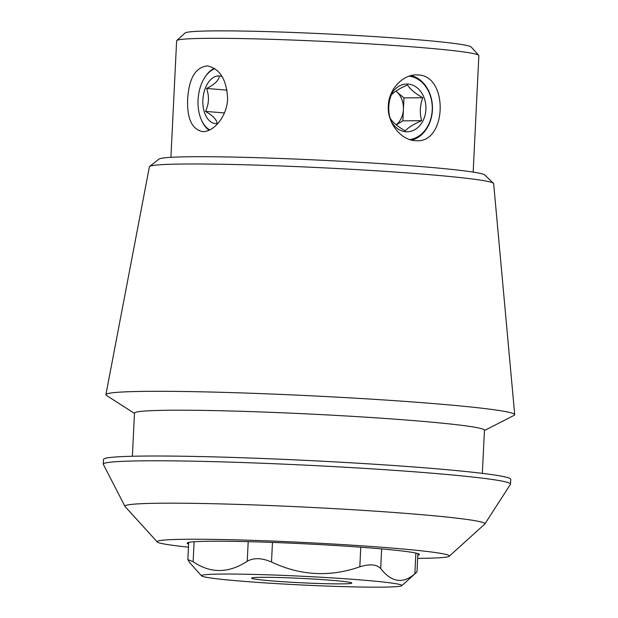<?xml version="1.0" encoding="UTF-8"?>
<svg xmlns="http://www.w3.org/2000/svg" width="618" height="618" viewBox="0 0 618 618"><rect width="100%" height="100%" fill="white"/><g stroke="black" fill="none" stroke-linecap="round" stroke-linejoin="round"><path stroke-width="0.93" d="M271.248 580.85A50.166 2.186 2.8 0 1 251.588 578.147A50.166 2.186 2.8 0 1 301.808 578.409A50.166 2.186 2.8 0 1 351.804 583.044A50.166 2.186 2.8 0 1 323.847 583.647A50.166 2.186 2.8 0 1 271.248 580.85M411.171 75.589A32.924 26.165 -90.5 0 1 432.415 110.058A32.924 26.165 -90.5 0 1 411.735 140.139M415.01 140.672C401.036 139.915 387.138 123.229 388.305 105.717C388.869 88.984 402.843 74.67 416.331 74.909L418.224 74.979C448.606 75.628 446.814 142.495 416.88 140.742L415.01 140.672M214.848 68.722A31.85 19.282 -85.3 0 0 204.473 77.945L204.89 77.281A32.924 19.93 94.7 0 1 214.23 68.32M187.656 99.119C188.969 78.231 195.574 67.161 207.478 65.91C219.923 68.683 226.636 79.629 227.625 98.772C227.015 116.987 212.839 132.87 202.078 131.526C191.711 128.946 186.906 118.146 187.656 99.119M209.054 130.197A32.924 19.93 94.7 0 1 201.383 119.884L201.082 119.158A31.85 19.282 -85.3 0 0 209.695 129.896M201.568 575.891A100.34 4.38 -177.2 0 0 240.796 581.105A100.34 4.38 -177.2 0 0 344.017 586.636A100.34 4.38 -177.2 0 0 401.808 585.686A100.34 4.38 -177.2 0 0 352.893 579.329A100.34 4.38 -177.2 0 0 250.336 574.331A100.34 4.38 -177.2 0 0 201.568 575.891L189.734 562.689L187.849 559.568L193.125 561.716C210.483 573.589 228.529 573.442 247.239 561.268C253.704 557.606 261.793 557.853 271.503 562.009C300.286 575.667 329.726 577.266 359.815 566.822C369.749 563.74 376.702 564.311 380.68 568.537C391.464 582.341 402.859 584.103 414.871 573.805L417.011 571.766L417.899 553.604M188.451 547.162A146.311 6.381 2.8 0 1 157.242 541.947A146.311 6.381 2.8 0 1 235.821 539.854A146.311 6.381 2.8 0 1 392.059 548.073A146.311 6.381 2.8 0 1 449.232 556.231A146.311 6.381 2.8 0 1 417.668 558.371M188.606 544.025A116.261 5.068 2.8 0 1 187.13 543.129A116.261 5.068 2.8 0 1 251.935 541.754A116.261 5.068 2.8 0 1 373.82 548.228A116.261 5.068 2.8 0 1 419.375 554.493A116.261 5.068 2.8 0 1 417.822 555.234M493.458 183.291L484.79 175.002A163.268 7.122 -177.2 0 0 322.256 160.278A163.268 7.122 -177.2 0 0 159.058 159.073L149.626 166.474A172.337 7.516 2.8 0 1 249.355 164.906A172.337 7.516 2.8 0 1 426.126 174.392A172.337 7.516 2.8 0 1 493.458 183.291A172.337 7.516 2.8 0 1 493.658 183.631L514.709 414.639A204.658 8.93 2.8 0 1 514.091 415.342L484.442 430.522M473.164 172.113L478.857 55.589A151.302 6.597 -177.2 0 0 478.726 55.296A151.302 6.597 -177.2 0 0 419.568 47.431A151.302 6.597 -177.2 0 0 263.925 39.096A151.302 6.597 -177.2 0 0 176.771 40.525A151.302 6.597 -177.2 0 0 176.617 40.811L170.916 157.327M478.726 55.296L471.171 46.976A143.337 6.25 -177.2 0 0 328.428 34.005A143.337 6.25 -177.2 0 0 185.106 32.986L176.771 40.525M449.232 556.231L484.728 524.11A180.224 7.864 -177.2 0 0 484.852 523.971A180.224 7.864 -177.2 0 0 414.299 514.06A180.224 7.864 -177.2 0 0 223.322 503.971A180.224 7.864 -177.2 0 0 124.944 506.366A180.224 7.864 -177.2 0 0 125.052 506.521L157.242 541.947M124.944 506.366L103.345 464.388A203.863 8.891 2.8 0 1 103.291 464.157A203.863 8.891 2.8 0 1 216.918 461.739A203.863 8.891 2.8 0 1 430.638 473.087A203.863 8.891 2.8 0 1 510.522 484.079A203.863 8.891 2.8 0 1 510.445 484.296L484.852 523.971M103.291 464.157L103.523 459.39A203.863 8.891 2.8 0 1 217.15 456.972A203.863 8.891 2.8 0 1 430.877 468.32A203.863 8.891 2.8 0 1 510.754 479.305L510.522 484.079M132.376 456.246L134.485 413.118A175.195 7.64 2.8 0 1 232.136 411.032A175.195 7.64 2.8 0 1 415.806 420.788A175.195 7.64 2.8 0 1 484.458 430.228L482.341 473.365M134.477 413.403L106.443 395.404A204.658 8.93 2.8 0 1 105.894 394.647A204.658 8.93 2.8 0 1 220.526 392.283A204.658 8.93 2.8 0 1 434.516 403.662A204.658 8.93 2.8 0 1 514.709 414.639M105.894 394.647L149.394 166.798A172.337 7.516 2.8 0 1 149.626 166.474M204.473 77.945A31.85 19.282 -85.3 0 0 198.061 99.915A31.85 19.282 -85.3 0 0 201.082 119.158M217.976 123.407A23.893 14.461 94.7 0 1 204.257 111.781A23.893 14.461 94.7 0 1 206.582 85.384A23.893 14.461 94.7 0 1 222.217 76.671M219.236 76.879C218.231 80.966 214.013 84.828 206.59 88.444C209.394 96.362 209.023 104.009 205.47 111.387C212.468 115.412 216.308 119.204 216.995 122.75M227.1 90.135L206.59 88.444M224.373 112.939L205.47 111.387M409.765 139.575A31.85 25.315 89.5 0 0 432.221 109.989A31.85 25.315 89.5 0 0 409.147 76.184M389.363 98.826A23.893 18.988 -90.5 0 1 411.163 84.635A23.893 18.988 -90.5 0 1 425.902 109.463A23.893 18.988 -90.5 0 1 411.341 131.171A23.893 18.988 -90.5 0 1 390.545 119.853M390.051 118.084C392.662 122.333 397.737 126.59 405.284 130.846C408.266 127.501 413.712 124.11 421.638 120.68C419.576 113.063 419.954 105.415 422.758 97.744C415.281 93.534 410.197 89.278 407.525 84.975C399.676 88.359 394.222 91.75 391.171 95.141C388.367 102.82 387.996 110.468 390.051 118.084M396.308 124.906L402.851 120.834L403.971 97.899L395.883 91.124A19.907 15.821 -90.5 0 1 396.354 91.51A19.907 15.821 -90.5 0 1 403.407 109.363A19.907 15.821 -90.5 0 1 396.215 124.821M402.851 120.834L421.638 120.68M403.971 97.899L422.758 97.744M415.883 553.071L414.871 573.805M381.646 548.892L380.68 568.537M360.773 547.208L359.815 566.822M272.468 542.411L271.503 562.009M248.204 541.654L247.239 561.268M194.106 541.747L193.125 561.716M188.683 542.388L187.841 559.568M401.808 585.686L416.184 572.677"/></g></svg>
